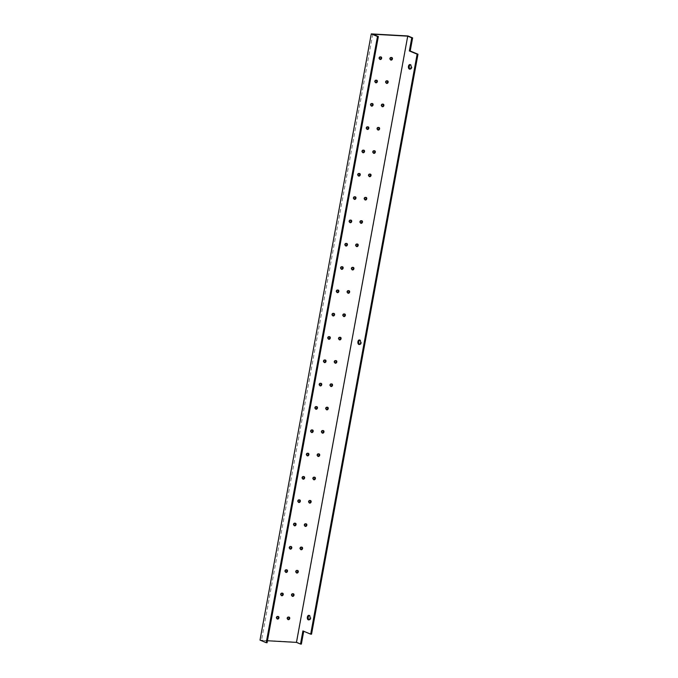 <?xml version="1.0" encoding="UTF-8"?>
<svg xmlns="http://www.w3.org/2000/svg" width="678" height="678" viewBox="0 0 678 678"><rect width="100%" height="100%" fill="white"/><g stroke="black" fill="none" stroke-linecap="round" stroke-linejoin="round"><path stroke-width="0.51" stroke-dasharray="3.39 2.54" d="M311.541 634.201L303.719 631.277M303.769 630.989L302.905 630.938M267.454 640.752L261.496 640.413L267.09 642.727M260.013 640.108L296.701 642.168L301.363 644.1M380.739 56.884A1.348 1.059 112.5 0 0 378.96 57.537A1.348 1.059 112.5 0 0 379.756 59.257M391.528 57.494A1.348 1.059 112.5 0 0 389.757 58.147A1.348 1.059 112.5 0 0 390.553 59.859M376.459 80.207A1.348 1.059 112.5 0 0 374.68 80.852A1.348 1.059 112.5 0 0 375.485 82.572M387.248 80.809A1.348 1.059 112.5 0 0 385.477 81.462A1.348 1.059 112.5 0 0 386.274 83.182M372.18 103.522A1.348 1.059 112.5 0 0 370.4 104.166A1.348 1.059 112.5 0 0 371.205 105.887M382.977 104.124A1.348 1.059 112.5 0 0 381.197 104.776A1.348 1.059 112.5 0 0 381.994 106.497M367.9 126.837A1.348 1.059 112.5 0 0 366.12 127.489A1.348 1.059 112.5 0 0 366.925 129.201M378.697 127.439A1.348 1.059 112.5 0 0 376.917 128.091A1.348 1.059 112.5 0 0 377.714 129.812M363.62 150.152A1.348 1.059 112.5 0 0 361.849 150.804A1.348 1.059 112.5 0 0 362.645 152.516M374.417 150.753A1.348 1.059 112.5 0 0 372.637 151.406A1.348 1.059 112.5 0 0 373.434 153.126M359.34 173.466A1.348 1.059 112.5 0 0 357.569 174.119A1.348 1.059 112.5 0 0 358.365 175.831M370.137 174.077A1.348 1.059 112.5 0 0 368.357 174.721A1.348 1.059 112.5 0 0 369.154 176.441M355.069 196.781A1.348 1.059 112.5 0 0 353.289 197.434A1.348 1.059 112.5 0 0 354.086 199.154M365.857 197.391A1.348 1.059 112.5 0 0 364.078 198.035A1.348 1.059 112.5 0 0 364.874 199.756M350.789 220.096A1.348 1.059 112.5 0 0 349.009 220.748A1.348 1.059 112.5 0 0 349.806 222.469M361.577 220.706A1.348 1.059 112.5 0 0 359.798 221.359A1.348 1.059 112.5 0 0 360.594 223.07M346.509 243.41A1.348 1.059 112.5 0 0 344.729 244.063A1.348 1.059 112.5 0 0 345.526 245.783M357.298 244.021A1.348 1.059 112.5 0 0 355.518 244.673A1.348 1.059 112.5 0 0 356.314 246.385M342.229 266.725A1.348 1.059 112.5 0 0 340.449 267.378A1.348 1.059 112.5 0 0 341.246 269.098M353.018 267.335A1.348 1.059 112.5 0 0 351.238 267.988A1.348 1.059 112.5 0 0 352.035 269.7M337.949 290.048A1.348 1.059 112.5 0 0 336.169 290.692A1.348 1.059 112.5 0 0 336.966 292.413M348.738 290.65A1.348 1.059 112.5 0 0 346.958 291.303A1.348 1.059 112.5 0 0 347.763 293.023M333.669 313.363A1.348 1.059 112.5 0 0 331.889 314.007A1.348 1.059 112.5 0 0 332.686 315.728M344.458 313.965A1.348 1.059 112.5 0 0 342.678 314.617A1.348 1.059 112.5 0 0 343.483 316.338M329.389 336.678A1.348 1.059 112.5 0 0 327.61 337.33A1.348 1.059 112.5 0 0 328.406 339.042M340.178 337.28A1.348 1.059 112.5 0 0 338.398 337.932A1.348 1.059 112.5 0 0 339.203 339.653M325.109 359.993A1.348 1.059 112.5 0 0 323.33 360.645A1.348 1.059 112.5 0 0 324.126 362.357M335.898 360.594A1.348 1.059 112.5 0 0 334.127 361.247A1.348 1.059 112.5 0 0 334.924 362.967M320.83 383.307A1.348 1.059 112.5 0 0 319.05 383.96A1.348 1.059 112.5 0 0 319.855 385.672M331.618 383.918A1.348 1.059 112.5 0 0 329.847 384.562A1.348 1.059 112.5 0 0 330.644 386.282M316.55 406.622A1.348 1.059 112.5 0 0 314.77 407.275A1.348 1.059 112.5 0 0 315.575 408.995M327.347 407.232A1.348 1.059 112.5 0 0 325.567 407.876A1.348 1.059 112.5 0 0 326.364 409.597M312.27 429.937A1.348 1.059 112.5 0 0 310.49 430.589A1.348 1.059 112.5 0 0 311.295 432.31M323.067 430.547A1.348 1.059 112.5 0 0 321.287 431.2A1.348 1.059 112.5 0 0 322.084 432.911M307.99 453.251A1.348 1.059 112.5 0 0 306.219 453.904A1.348 1.059 112.5 0 0 307.015 455.624M318.787 453.862A1.348 1.059 112.5 0 0 317.007 454.514A1.348 1.059 112.5 0 0 317.804 456.226M303.71 476.566A1.348 1.059 112.5 0 0 301.939 477.219A1.348 1.059 112.5 0 0 302.735 478.939M314.507 477.176A1.348 1.059 112.5 0 0 312.728 477.829A1.348 1.059 112.5 0 0 313.524 479.541M299.439 499.889A1.348 1.059 112.5 0 0 297.659 500.534A1.348 1.059 112.5 0 0 298.456 502.254M310.227 500.491A1.348 1.059 112.5 0 0 308.448 501.144A1.348 1.059 112.5 0 0 309.244 502.864M295.159 523.204A1.348 1.059 112.5 0 0 293.379 523.848A1.348 1.059 112.5 0 0 294.176 525.569M305.947 523.806A1.348 1.059 112.5 0 0 304.168 524.458A1.348 1.059 112.5 0 0 304.964 526.179M290.879 546.519A1.348 1.059 112.5 0 0 289.099 547.171A1.348 1.059 112.5 0 0 289.896 548.883M301.668 547.121A1.348 1.059 112.5 0 0 299.888 547.773A1.348 1.059 112.5 0 0 300.685 549.494M286.599 569.834A1.348 1.059 112.5 0 0 284.819 570.486A1.348 1.059 112.5 0 0 285.616 572.198M297.388 570.435A1.348 1.059 112.5 0 0 295.608 571.088A1.348 1.059 112.5 0 0 296.405 572.808M282.319 593.148A1.348 1.059 112.5 0 0 280.539 593.801A1.348 1.059 112.5 0 0 281.336 595.513M293.108 593.759A1.348 1.059 112.5 0 0 291.328 594.403A1.348 1.059 112.5 0 0 292.125 596.123M278.039 616.463A1.348 1.059 112.5 0 0 276.26 617.116A1.348 1.059 112.5 0 0 277.056 618.836M288.828 617.073A1.348 1.059 112.5 0 0 287.048 617.717A1.348 1.059 112.5 0 0 287.853 619.438M309.007 619.819A2.297 1.381 -86.8 0 0 309.431 619.963A2.297 1.381 -86.8 0 0 310.922 617.98A2.297 1.381 -86.8 0 0 309.973 615.438A2.297 1.381 -86.8 0 0 309.693 615.37A2.297 1.381 -86.8 0 0 309.253 615.463M410.088 69.054A2.297 1.381 -86.8 0 0 410.521 69.198A2.297 1.381 -86.8 0 0 412.004 67.215A2.297 1.381 -86.8 0 0 411.054 64.673A2.297 1.381 -86.8 0 0 410.775 64.605A2.297 1.381 -86.8 0 0 410.334 64.698M359.552 344.441A2.297 1.381 -86.8 0 0 359.976 344.577A2.297 1.381 -86.8 0 0 361.459 342.593A2.297 1.381 -86.8 0 0 360.51 340.051A2.297 1.381 -86.8 0 0 360.23 339.992A2.297 1.381 -86.8 0 0 359.798 340.085M372.756 34.205L261.496 640.413M407.961 35.959L296.701 642.168M381.078 56.952L380.46 56.698M380.044 59.452L379.426 59.189M391.867 57.562L391.248 57.299M390.833 60.054L390.214 59.8M376.799 80.267L376.18 80.012M375.765 82.767L375.146 82.504M387.587 80.877L386.969 80.614M386.553 83.369L385.935 83.114M372.519 103.581L371.9 103.327M371.485 106.082L370.866 105.827M383.307 104.192L382.689 103.929M382.273 106.692L381.655 106.429M368.239 126.896L367.62 126.642M367.205 129.396L366.586 129.142M379.027 127.506L378.409 127.252M377.993 130.007L377.375 129.744M363.959 150.211L363.34 149.957M362.925 152.711L362.306 152.457M374.756 150.821L374.129 150.567M373.722 153.321L373.095 153.059M359.679 173.534L359.06 173.271M358.645 176.026L358.026 175.772M370.476 174.136L369.849 173.882M369.442 176.636L368.815 176.373M355.399 196.849L354.78 196.586M354.365 199.34L353.746 199.086M366.196 197.451L365.569 197.196M365.162 199.951L364.535 199.696M351.119 220.164L350.501 219.901M350.085 222.655L349.467 222.401M361.916 220.765L361.289 220.511M360.882 223.265L360.255 223.011M346.848 243.478L346.221 243.224M345.814 245.978L345.187 245.716M357.637 244.08L357.009 243.826M356.603 246.58L355.975 246.326M342.568 266.793L341.941 266.539M341.534 269.293L340.907 269.03M353.357 267.403L352.738 267.14M352.323 269.895L351.704 269.641M338.288 290.108L337.661 289.853M337.254 292.608L336.627 292.345M349.077 290.718L348.458 290.455M348.043 293.21L347.424 292.955M334.008 313.422L333.381 313.168M332.974 315.923L332.347 315.668M344.797 314.033L344.178 313.77M343.763 316.533L343.144 316.27M329.728 336.737L329.101 336.483M328.694 339.237L328.067 338.983M340.517 337.347L339.898 337.093M339.483 339.848L338.864 339.585M325.448 360.052L324.83 359.798M324.415 362.552L323.796 362.298M336.237 360.662L335.618 360.408M335.203 363.162L334.585 362.899M321.169 383.375L320.55 383.112M320.135 385.867L319.516 385.613M331.957 383.977L331.339 383.723M330.923 386.477L330.305 386.214M316.889 406.69L316.27 406.427M315.855 409.181L315.236 408.927M327.677 407.292L327.059 407.037M326.643 409.792L326.025 409.537M312.609 430.005L311.99 429.742M311.575 432.496L310.956 432.242M323.398 430.606L322.779 430.352M322.364 433.106L321.745 432.852M308.329 453.319L307.71 453.065M307.295 455.819L306.676 455.557M319.126 453.921L318.499 453.667M318.092 456.421L317.465 456.167M304.049 476.634L303.43 476.38M303.015 479.134L302.396 478.871M314.846 477.244L314.219 476.981M313.812 479.736L313.185 479.482M299.769 499.949L299.151 499.694M298.735 502.449L298.117 502.186M310.566 500.559L309.939 500.296M309.532 503.051L308.905 502.796M295.489 523.263L294.871 523.009M294.455 525.764L293.837 525.509M306.286 523.874L305.659 523.611M305.253 526.365L304.625 526.111M291.218 546.578L290.591 546.324M290.184 549.078L289.557 548.824M302.007 547.188L301.379 546.934M300.973 549.689L300.346 549.426M286.938 569.893L286.311 569.639M285.904 572.393L285.277 572.139M297.727 570.503L297.108 570.249M296.693 573.003L296.074 572.74M282.658 593.216L282.031 592.953M281.624 595.708L280.997 595.454M293.447 593.818L292.828 593.564M292.413 596.318L291.794 596.055M278.378 616.531L277.751 616.268M277.344 619.022L276.717 618.768M289.167 617.133L288.548 616.878M288.133 619.633L287.514 619.378M308.566 619.912L309.431 619.963M308.829 615.319L309.693 615.37M409.656 69.148L410.521 69.198M409.91 64.563L410.775 64.605M359.111 344.526L359.976 344.577M359.365 339.941L360.23 339.992"/><path stroke-width="1.02" d="M409.351 50.96L411.758 37.841L412.622 37.892L410.215 51.003L409.351 50.96L417.131 54.172L310.685 634.159L311.541 634.201L417.987 54.223L417.131 54.172M410.215 51.003L417.987 54.223M303.719 631.277L301.363 644.1L300.498 644.049L302.905 630.938L310.685 634.159M300.498 644.049L296.456 642.38L267.454 640.752M412.622 37.892L407.961 35.959L371.273 33.9L377.485 36.476L266.225 642.685L267.09 642.727L378.349 36.519L372.756 34.205L407.715 36.171L411.758 37.841M266.225 642.685L260.013 640.108L371.273 33.9M296.456 642.38L407.715 36.171M359.645 340.009A2.297 1.381 93.2 0 1 360.594 342.551A2.297 1.381 93.2 0 1 359.111 344.526A2.297 1.381 93.2 0 1 357.865 342.161A2.297 1.381 93.2 0 1 359.365 339.941A2.297 1.381 93.2 0 1 359.645 340.009M410.19 64.622A2.297 1.381 93.2 0 1 411.139 67.164A2.297 1.381 93.2 0 1 409.656 69.148A2.297 1.381 93.2 0 1 408.402 66.775A2.297 1.381 93.2 0 1 409.91 64.563A2.297 1.381 93.2 0 1 410.19 64.622M309.109 615.387A2.297 1.381 93.2 0 1 310.058 617.929A2.297 1.381 93.2 0 1 308.566 619.912A2.297 1.381 93.2 0 1 307.32 617.539A2.297 1.381 93.2 0 1 308.829 615.319A2.297 1.381 93.2 0 1 309.109 615.387M381.638 58.266A1.348 1.059 -67.5 0 1 380.044 59.452A1.348 1.059 -67.5 0 1 381.078 56.952A1.348 1.059 -67.5 0 1 381.638 58.266M379.756 59.257A1.348 1.059 112.5 0 0 380.739 56.884M392.435 58.867A1.348 1.059 -67.5 0 1 390.833 60.054A1.348 1.059 -67.5 0 1 391.867 57.562A1.348 1.059 -67.5 0 1 392.435 58.867M390.553 59.859A1.348 1.059 112.5 0 0 391.528 57.494M377.358 81.58A1.348 1.059 -67.5 0 1 375.765 82.767A1.348 1.059 -67.5 0 1 376.799 80.267A1.348 1.059 -67.5 0 1 377.358 81.58M375.485 82.572A1.348 1.059 112.5 0 0 376.459 80.207M388.155 82.182A1.348 1.059 -67.5 0 1 386.553 83.369A1.348 1.059 -67.5 0 1 387.587 80.877A1.348 1.059 -67.5 0 1 388.155 82.182M386.274 83.182A1.348 1.059 112.5 0 0 387.248 80.809M373.078 104.895A1.348 1.059 -67.5 0 1 371.485 106.082A1.348 1.059 -67.5 0 1 372.519 103.581A1.348 1.059 -67.5 0 1 373.078 104.895M371.205 105.887A1.348 1.059 112.5 0 0 372.18 103.522M383.875 105.497A1.348 1.059 -67.5 0 1 382.273 106.692A1.348 1.059 -67.5 0 1 383.307 104.192A1.348 1.059 -67.5 0 1 383.875 105.497M381.994 106.497A1.348 1.059 112.5 0 0 382.977 104.124M368.807 128.21A1.348 1.059 -67.5 0 1 367.205 129.396A1.348 1.059 -67.5 0 1 368.239 126.896A1.348 1.059 -67.5 0 1 368.807 128.21M366.925 129.201A1.348 1.059 112.5 0 0 367.9 126.837M379.595 128.812A1.348 1.059 -67.5 0 1 377.993 130.007A1.348 1.059 -67.5 0 1 379.027 127.506A1.348 1.059 -67.5 0 1 379.595 128.812M377.714 129.812A1.348 1.059 112.5 0 0 378.697 127.439M364.527 151.525A1.348 1.059 -67.5 0 1 362.925 152.711A1.348 1.059 -67.5 0 1 363.959 150.211A1.348 1.059 -67.5 0 1 364.527 151.525M362.645 152.516A1.348 1.059 112.5 0 0 363.62 150.152M375.315 152.135A1.348 1.059 -67.5 0 1 373.722 153.321A1.348 1.059 -67.5 0 1 374.756 150.821A1.348 1.059 -67.5 0 1 375.315 152.135M373.434 153.126A1.348 1.059 112.5 0 0 374.417 150.753M360.247 174.839A1.348 1.059 -67.5 0 1 358.645 176.026A1.348 1.059 -67.5 0 1 359.679 173.534A1.348 1.059 -67.5 0 1 360.247 174.839M358.365 175.831A1.348 1.059 112.5 0 0 359.34 173.466M371.036 175.449A1.348 1.059 -67.5 0 1 369.442 176.636A1.348 1.059 -67.5 0 1 370.476 174.136A1.348 1.059 -67.5 0 1 371.036 175.449M369.154 176.441A1.348 1.059 112.5 0 0 370.137 174.077M355.967 198.154A1.348 1.059 -67.5 0 1 354.365 199.34A1.348 1.059 -67.5 0 1 355.399 196.849A1.348 1.059 -67.5 0 1 355.967 198.154M354.086 199.154A1.348 1.059 112.5 0 0 355.069 196.781M366.756 198.764A1.348 1.059 -67.5 0 1 365.162 199.951A1.348 1.059 -67.5 0 1 366.196 197.451A1.348 1.059 -67.5 0 1 366.756 198.764M364.874 199.756A1.348 1.059 112.5 0 0 365.857 197.391M351.687 221.469A1.348 1.059 -67.5 0 1 350.085 222.655A1.348 1.059 -67.5 0 1 351.119 220.164A1.348 1.059 -67.5 0 1 351.687 221.469M349.806 222.469A1.348 1.059 112.5 0 0 350.789 220.096M362.476 222.079A1.348 1.059 -67.5 0 1 360.882 223.265A1.348 1.059 -67.5 0 1 361.916 220.765A1.348 1.059 -67.5 0 1 362.476 222.079M360.594 223.07A1.348 1.059 112.5 0 0 361.577 220.706M347.407 244.783A1.348 1.059 -67.5 0 1 345.814 245.978A1.348 1.059 -67.5 0 1 346.848 243.478A1.348 1.059 -67.5 0 1 347.407 244.783M345.526 245.783A1.348 1.059 112.5 0 0 346.509 243.41M358.196 245.394A1.348 1.059 -67.5 0 1 356.603 246.58A1.348 1.059 -67.5 0 1 357.637 244.08A1.348 1.059 -67.5 0 1 358.196 245.394M356.314 246.385A1.348 1.059 112.5 0 0 357.298 244.021M343.127 268.107A1.348 1.059 -67.5 0 1 341.534 269.293A1.348 1.059 -67.5 0 1 342.568 266.793A1.348 1.059 -67.5 0 1 343.127 268.107M341.246 269.098A1.348 1.059 112.5 0 0 342.229 266.725M353.916 268.708A1.348 1.059 -67.5 0 1 352.323 269.895A1.348 1.059 -67.5 0 1 353.357 267.403A1.348 1.059 -67.5 0 1 353.916 268.708M352.035 269.7A1.348 1.059 112.5 0 0 353.018 267.335M338.847 291.421A1.348 1.059 -67.5 0 1 337.254 292.608A1.348 1.059 -67.5 0 1 338.288 290.108A1.348 1.059 -67.5 0 1 338.847 291.421M336.966 292.413A1.348 1.059 112.5 0 0 337.949 290.048M349.636 292.023A1.348 1.059 -67.5 0 1 348.043 293.21A1.348 1.059 -67.5 0 1 349.077 290.718A1.348 1.059 -67.5 0 1 349.636 292.023M347.763 293.023A1.348 1.059 112.5 0 0 348.738 290.65M334.568 314.736A1.348 1.059 -67.5 0 1 332.974 315.923A1.348 1.059 -67.5 0 1 334.008 313.422A1.348 1.059 -67.5 0 1 334.568 314.736M332.686 315.728A1.348 1.059 112.5 0 0 333.669 313.363M345.356 315.338A1.348 1.059 -67.5 0 1 343.763 316.533A1.348 1.059 -67.5 0 1 344.797 314.033A1.348 1.059 -67.5 0 1 345.356 315.338M343.483 316.338A1.348 1.059 112.5 0 0 344.458 313.965M330.288 338.051A1.348 1.059 -67.5 0 1 328.694 339.237A1.348 1.059 -67.5 0 1 329.728 336.737A1.348 1.059 -67.5 0 1 330.288 338.051M328.406 339.042A1.348 1.059 112.5 0 0 329.389 336.678M341.076 338.653A1.348 1.059 -67.5 0 1 339.483 339.848A1.348 1.059 -67.5 0 1 340.517 337.347A1.348 1.059 -67.5 0 1 341.076 338.653M339.203 339.653A1.348 1.059 112.5 0 0 340.178 337.28M326.008 361.366A1.348 1.059 -67.5 0 1 324.415 362.552A1.348 1.059 -67.5 0 1 325.448 360.052A1.348 1.059 -67.5 0 1 326.008 361.366M324.126 362.357A1.348 1.059 112.5 0 0 325.109 359.993M336.805 361.976A1.348 1.059 -67.5 0 1 335.203 363.162A1.348 1.059 -67.5 0 1 336.237 360.662A1.348 1.059 -67.5 0 1 336.805 361.976M334.924 362.967A1.348 1.059 112.5 0 0 335.898 360.594M321.728 384.68A1.348 1.059 -67.5 0 1 320.135 385.867A1.348 1.059 -67.5 0 1 321.169 383.375A1.348 1.059 -67.5 0 1 321.728 384.68M319.855 385.672A1.348 1.059 112.5 0 0 320.83 383.307M332.525 385.29A1.348 1.059 -67.5 0 1 330.923 386.477A1.348 1.059 -67.5 0 1 331.957 383.977A1.348 1.059 -67.5 0 1 332.525 385.29M330.644 386.282A1.348 1.059 112.5 0 0 331.618 383.918M317.448 407.995A1.348 1.059 -67.5 0 1 315.855 409.181A1.348 1.059 -67.5 0 1 316.889 406.69A1.348 1.059 -67.5 0 1 317.448 407.995M315.575 408.995A1.348 1.059 112.5 0 0 316.55 406.622M328.245 408.605A1.348 1.059 -67.5 0 1 326.643 409.792A1.348 1.059 -67.5 0 1 327.677 407.292A1.348 1.059 -67.5 0 1 328.245 408.605M326.364 409.597A1.348 1.059 112.5 0 0 327.347 407.232M313.177 431.31A1.348 1.059 -67.5 0 1 311.575 432.496A1.348 1.059 -67.5 0 1 312.609 430.005A1.348 1.059 -67.5 0 1 313.177 431.31M311.295 432.31A1.348 1.059 112.5 0 0 312.27 429.937M323.965 431.92A1.348 1.059 -67.5 0 1 322.364 433.106A1.348 1.059 -67.5 0 1 323.398 430.606A1.348 1.059 -67.5 0 1 323.965 431.92M322.084 432.911A1.348 1.059 112.5 0 0 323.067 430.547M308.897 454.624A1.348 1.059 -67.5 0 1 307.295 455.819A1.348 1.059 -67.5 0 1 308.329 453.319A1.348 1.059 -67.5 0 1 308.897 454.624M307.015 455.624A1.348 1.059 112.5 0 0 307.99 453.251M319.685 455.235A1.348 1.059 -67.5 0 1 318.092 456.421A1.348 1.059 -67.5 0 1 319.126 453.921A1.348 1.059 -67.5 0 1 319.685 455.235M317.804 456.226A1.348 1.059 112.5 0 0 318.787 453.862M304.617 477.948A1.348 1.059 -67.5 0 1 303.015 479.134A1.348 1.059 -67.5 0 1 304.049 476.634A1.348 1.059 -67.5 0 1 304.617 477.948M302.735 478.939A1.348 1.059 112.5 0 0 303.71 476.566M315.406 478.549A1.348 1.059 -67.5 0 1 313.812 479.736A1.348 1.059 -67.5 0 1 314.846 477.244A1.348 1.059 -67.5 0 1 315.406 478.549M313.524 479.541A1.348 1.059 112.5 0 0 314.507 477.176M300.337 501.262A1.348 1.059 -67.5 0 1 298.735 502.449A1.348 1.059 -67.5 0 1 299.769 499.949A1.348 1.059 -67.5 0 1 300.337 501.262M298.456 502.254A1.348 1.059 112.5 0 0 299.439 499.889M311.126 501.864A1.348 1.059 -67.5 0 1 309.532 503.051A1.348 1.059 -67.5 0 1 310.566 500.559A1.348 1.059 -67.5 0 1 311.126 501.864M309.244 502.864A1.348 1.059 112.5 0 0 310.227 500.491M296.057 524.577A1.348 1.059 -67.5 0 1 294.455 525.764A1.348 1.059 -67.5 0 1 295.489 523.263A1.348 1.059 -67.5 0 1 296.057 524.577M294.176 525.569A1.348 1.059 112.5 0 0 295.159 523.204M306.846 525.179A1.348 1.059 -67.5 0 1 305.253 526.365A1.348 1.059 -67.5 0 1 306.286 523.874A1.348 1.059 -67.5 0 1 306.846 525.179M304.964 526.179A1.348 1.059 112.5 0 0 305.947 523.806M291.777 547.892A1.348 1.059 -67.5 0 1 290.184 549.078A1.348 1.059 -67.5 0 1 291.218 546.578A1.348 1.059 -67.5 0 1 291.777 547.892M289.896 548.883A1.348 1.059 112.5 0 0 290.879 546.519M302.566 548.494A1.348 1.059 -67.5 0 1 300.973 549.689A1.348 1.059 -67.5 0 1 302.007 547.188A1.348 1.059 -67.5 0 1 302.566 548.494M300.685 549.494A1.348 1.059 112.5 0 0 301.668 547.121M287.497 571.207A1.348 1.059 -67.5 0 1 285.904 572.393A1.348 1.059 -67.5 0 1 286.938 569.893A1.348 1.059 -67.5 0 1 287.497 571.207M285.616 572.198A1.348 1.059 112.5 0 0 286.599 569.834M298.286 571.817A1.348 1.059 -67.5 0 1 296.693 573.003A1.348 1.059 -67.5 0 1 297.727 570.503A1.348 1.059 -67.5 0 1 298.286 571.817M296.405 572.808A1.348 1.059 112.5 0 0 297.388 570.435M283.218 594.521A1.348 1.059 -67.5 0 1 281.624 595.708A1.348 1.059 -67.5 0 1 282.658 593.216A1.348 1.059 -67.5 0 1 283.218 594.521M281.336 595.513A1.348 1.059 112.5 0 0 282.319 593.148M294.006 595.131A1.348 1.059 -67.5 0 1 292.413 596.318A1.348 1.059 -67.5 0 1 293.447 593.818A1.348 1.059 -67.5 0 1 294.006 595.131M292.125 596.123A1.348 1.059 112.5 0 0 293.108 593.759M278.938 617.836A1.348 1.059 -67.5 0 1 277.344 619.022A1.348 1.059 -67.5 0 1 278.378 616.531A1.348 1.059 -67.5 0 1 278.938 617.836M277.056 618.836A1.348 1.059 112.5 0 0 278.039 616.463M289.726 618.446A1.348 1.059 -67.5 0 1 288.133 619.633A1.348 1.059 -67.5 0 1 289.167 617.133A1.348 1.059 -67.5 0 1 289.726 618.446M287.853 619.438A1.348 1.059 112.5 0 0 288.828 617.073M309.253 615.463A2.297 1.381 -86.8 0 0 308.185 617.59A2.297 1.381 -86.8 0 0 309.007 619.819M410.334 64.698A2.297 1.381 -86.8 0 0 409.266 66.825A2.297 1.381 -86.8 0 0 410.088 69.054M359.798 340.085A2.297 1.381 -86.8 0 0 358.73 342.204A2.297 1.381 -86.8 0 0 359.552 344.441M377.485 36.476L378.349 36.519"/></g></svg>
